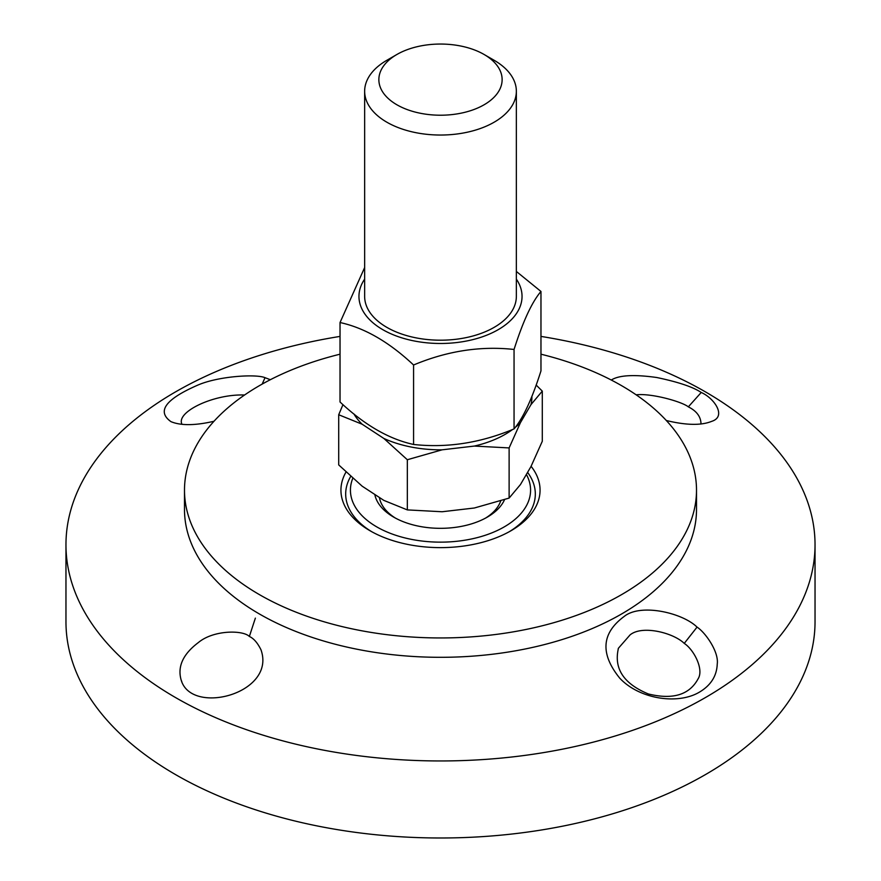 <?xml version="1.0" encoding="UTF-8"?>
<svg xmlns="http://www.w3.org/2000/svg" width="881" height="881" viewBox="0 0 881 881"><rect width="100%" height="100%" fill="white"/><g stroke="black" fill="none" stroke-linecap="round" stroke-linejoin="round"><path stroke-width="1.32" d="M636.148 394.82C651.356 393.047 682.015 401.681 688.336 406.857C696.364 410.887 700.582 416.339 700.979 423.199L700.681 424.047M666.3 420.501C686.101 425.314 701.21 425.6 711.639 421.371C727.045 416.57 714.183 398.069 701.221 392.474C693.105 387.001 678.271 382.013 656.741 377.509C634.1 374.315 618.947 375.163 611.282 380.03M540.967 336.41A374.535 216.23 180 0 1 815.035 544.722A374.535 216.23 180 0 1 705.329 697.62A374.535 216.23 180 0 1 297.172 744.5A374.535 216.23 180 0 1 65.965 544.722A374.535 216.23 180 0 1 340.033 336.41M624.056 616.546C601.481 633.263 600.038 653.801 619.739 678.161C639.375 699.195 678.106 705.075 699.679 691.981C710.934 685.209 716.782 675.881 717.244 664.021C718.995 651.808 705.34 632.415 697.025 627.096C682.577 612.846 640.586 602.978 624.056 616.546M540.967 354.195A256.008 147.81 180 0 1 696.508 490.144L696.508 509.504A256.008 147.81 180 0 1 621.523 614.013A256.008 147.81 180 0 1 342.533 646.059A256.008 147.81 180 0 1 184.492 509.504L184.492 490.144A256.008 147.81 180 0 1 340.033 354.195M255.369 618.121L249.356 636.456C253.662 638.373 257.527 642.8 260.963 649.749C276.546 693.347 191.937 715.879 181.255 680.352C177.191 666.796 182.907 654.187 198.39 642.535C213.565 629.827 243.046 629.959 249.356 636.467M270.357 379.711L265.027 377.685C256.14 373.863 218.554 376.088 197.84 385.096C165.474 399.181 156.521 411.372 170.969 421.658C180.836 425.743 195.175 425.611 213.984 421.272M815.035 544.722L815.035 621.755A374.535 216.23 180 0 1 705.329 774.663A374.535 216.23 180 0 1 297.172 821.533A374.535 216.23 180 0 1 65.965 621.755L65.965 544.722M684.251 643.394C693.655 649.44 704.161 669.252 698.126 678.777C689.46 694.867 672.875 699.932 648.383 693.975C623.594 683.722 613.617 668.459 618.462 648.185L630.069 634.904C642.183 624.871 673.381 632.756 684.251 643.394L697.047 627.107M181.927 424.323L181.618 423.453C177.323 411.339 214.039 393.873 244.577 395.007M371.815 531.761A94.818 54.743 180 0 1 345.682 494.021A94.818 54.743 180 0 1 350.693 476.456A94.818 54.743 0 0 0 345.682 494.021A94.818 54.743 0 0 0 371.815 531.761M527.576 472.359A94.818 54.743 180 0 1 535.318 494.021A94.818 54.743 180 0 1 509.185 531.761A94.818 54.743 0 0 0 535.318 494.021A94.818 54.743 0 0 0 527.576 472.359M345.991 472.073A99.564 57.474 0 0 0 370.097 530.791A99.564 57.474 0 0 0 510.903 530.791L510.903 530.791A99.564 57.474 0 0 0 531.089 466.302M696.508 490.144A256.008 147.81 180 0 1 621.523 594.664A256.008 147.81 180 0 1 342.533 626.699A256.008 147.81 180 0 1 184.492 490.144M374.788 494.45A66.13 38.18 0 0 0 393.73 517.147A66.13 38.18 0 0 0 444.398 528.259A66.13 38.18 0 0 0 487.27 517.147A66.13 38.18 0 0 0 504.538 499.692M395.47 518.116A61.395 35.449 180 0 1 379.403 497.479M500.705 500.97A61.395 35.449 180 0 1 485.53 518.116M526.364 474.43A90.082 52.001 180 0 1 445.808 542.057A90.082 52.001 180 0 1 352.785 478.328M396.924 54.468L386.858 60.282A75.854 43.797 0 0 0 364.646 91.25A75.854 43.797 0 0 0 428.221 134.463A75.854 43.797 0 0 0 512.379 105.235A75.854 43.797 0 0 0 516.354 91.25A75.854 43.797 0 0 0 494.142 60.282L484.076 54.468A61.637 35.581 180 0 1 498.899 90.996A61.637 35.581 180 0 1 408.013 109.872A61.637 35.581 180 0 1 396.924 54.468A61.637 35.581 180 0 1 484.076 54.468M353.876 413.894A91.404 52.772 0 0 0 362.157 424.235L338.711 414.753L338.711 464.915L362.157 486.18L383.885 500.408L407.33 509.901L442.119 511.751L474.33 508.007L509.119 498.084L520.451 484.561L530.957 466.578L542.289 441.282L542.289 391.12L530.957 404.643A91.404 52.772 0 0 0 531.893 396.285M338.711 414.753L342.962 404.643M536.144 385.041L542.289 391.12M515.176 427.472A91.404 52.772 0 0 0 520.451 422.627L509.119 447.922L474.33 446.072A91.404 52.772 0 0 0 512.577 429.499M407.33 459.739L383.885 438.474A91.404 52.772 0 0 0 442.119 449.817L407.33 459.739L407.33 509.901M362.157 424.235L383.885 438.474M442.119 449.817L474.33 446.072M520.451 422.627L530.957 404.643M509.119 447.922L509.119 498.084M364.646 296.28A75.854 43.797 0 0 0 386.858 327.369A75.854 43.797 0 0 0 469.628 336.839A75.854 43.797 0 0 0 516.354 296.28M364.646 279.134A81.548 47.078 0 0 0 395.778 335.771A81.548 47.078 0 0 0 498.161 329.692A81.548 47.078 0 0 0 516.354 279.134M516.354 271.447L540.967 291.457C531.992 301.941 523.017 321.279 514.052 349.46C480.563 345.793 447.074 350.968 413.574 364.998C389.061 341.993 364.547 327.842 340.033 322.534L364.646 267.549M340.033 322.534L340.033 402C364.547 425.005 389.061 439.156 413.574 444.465C447.074 448.132 480.563 442.956 514.052 428.915C523.017 418.431 531.992 399.104 540.967 370.912L540.967 291.457M514.052 349.46L514.052 428.915M413.574 364.998L413.574 444.465M701.221 392.474L688.336 406.846M265.038 377.685L262.153 384.105M618.473 648.185L618.165 649M181.805 681.685L181.288 680.341M516.354 296.534L516.354 91.25M364.646 296.534L364.646 91.25"/></g></svg>
